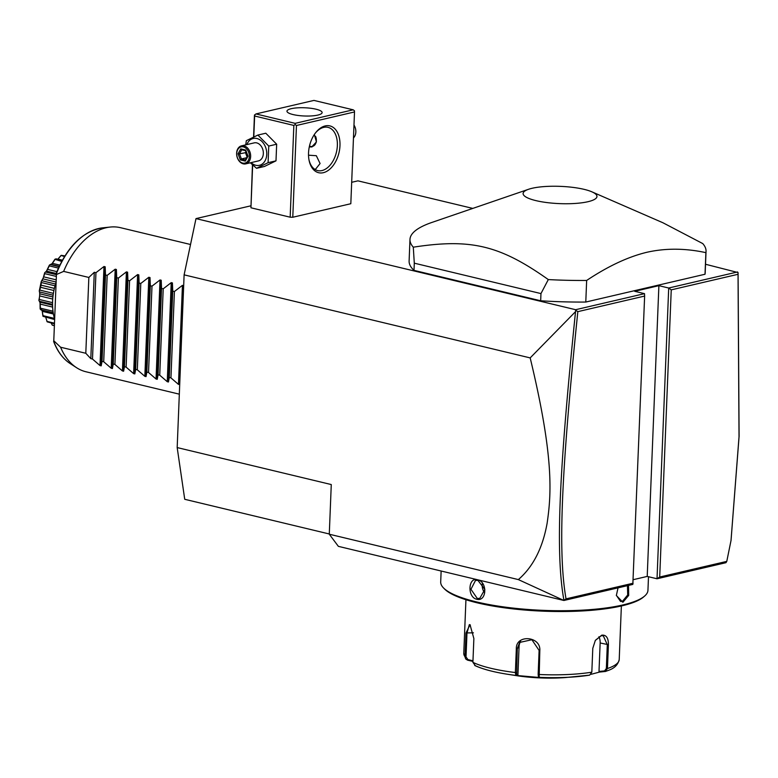 <?xml version="1.0" encoding="UTF-8"?>
<svg xmlns="http://www.w3.org/2000/svg" width="778" height="778" viewBox="0 0 778 778"><rect width="100%" height="100%" fill="white"/><g stroke="black" fill="none" stroke-linecap="round" stroke-linejoin="round"><path stroke-width="1.17" d="M329.289 533.98L184.726 499.291L177.18 447.574L184.114 274.848L195.998 218.608L250.808 205.83M351.675 182.305L357.938 180.846L472.791 208.407M705.529 264.257L738.069 272.572L739.1 436.264L731.038 540.389M737.573 271.95L668.701 288.016L658.888 285.662L634.712 291.303L644.515 293.656L575.642 309.712L195.998 218.608M528.573 189.278L431.868 222.45A148.16 34.621 2.3 0 0 409.977 239.429L409.111 261.019A148.16 34.621 2.3 0 0 414.003 270.374L540.671 300.775A148.16 34.621 2.3 0 0 585.785 302.049L705.014 274.245A148.16 34.621 2.3 0 0 705.179 272.913L706.045 251.313A148.16 34.621 2.3 0 0 702.738 243.572L662.963 222.78L591.854 191.816A36.955 8.636 2.3 0 0 532.084 188.286A36.955 8.636 2.3 0 0 528.573 189.278A36.955 8.636 2.3 0 0 538.24 201.142A36.955 8.636 2.3 0 0 587.983 201.706A36.955 8.636 2.3 0 0 591.854 191.816M252.656 165.014L250.944 207.784L252.451 164.819M250.944 207.784L290.165 217.198L292.781 217.247L350.82 203.719L354.505 111.954L354.437 110.748L353.173 109.815L313.952 100.411L255.904 113.938L254.435 115.407L253.57 137.035M738.069 272.572L738.04 274.294L671.239 289.863L659.705 577.023L657.021 578.774L647.218 576.42L658.888 285.662M659.705 577.023L726.778 561.385L725.942 562.698L657.021 578.774L668.701 288.016L671.239 289.863M633.243 579.678L647.218 576.42M177.18 447.574L331.272 484.558L329.279 534.214L338.372 546.351L563.914 600.48L632.835 584.404L644.631 296.068L577.83 311.647C561.881 467.111 557.456 550.289 566.034 598.865L633.097 583.228M563.914 600.48L518.352 579.591L329.279 534.214M518.352 579.591C533.076 566.861 542.665 548.082 547.119 523.263C551.252 494.789 554.422 458.368 530.178 357.899L184.114 274.848M726.778 561.385L731.019 540.515L739.022 436.837L738.04 274.294M530.178 357.899L575.535 311.638L575.642 309.712M575.944 310.383L577.83 311.647M644.631 296.068L644.515 293.656M563.972 600.227L566.034 598.865M575.535 311.638C559.518 467.879 555.074 551.155 563.904 600.159M628.517 585.416L628.702 595.413L622.886 602.279L616.351 595.491L618.033 587.867M648.492 576.722L647.948 590.308A103.707 24.235 -177.7 0 1 644.68 596.006A103.707 24.235 -177.7 0 1 622.77 604.973A103.707 24.235 -177.7 0 1 519.753 608.775A103.707 24.235 -177.7 0 1 443.499 587.925A103.707 24.235 -177.7 0 1 440.698 581.983L441.136 571.013M476.719 599.235C467.199 597.348 468.045 576.799 477.498 579.805C487.718 581.536 486.863 602.084 476.719 599.235L477.235 598.408L470.943 589.277L475.533 580.388L477.955 580.417L484.859 589.403L479.734 598.418L477.235 598.408M627.447 585.669L627.7 594.985L622.351 601.423L620.523 601.423L616.341 595.296M644.096 596.493A102.599 23.972 -177.7 0 1 643.562 596.979A102.599 23.972 -177.7 0 1 621.894 605.848A102.599 23.972 -177.7 0 1 519.976 609.612A102.599 23.972 -177.7 0 1 444.539 588.985L443.499 587.925M475.348 665.696A75.038 17.534 2.3 0 0 507.587 674.273A75.038 17.534 2.3 0 0 515.824 675.411L516.65 674.74L517.302 648.609L519.646 642.434L531.899 639.73L539.115 650.418L538.152 674.254L538.386 676.49L540.467 677.589L515.824 675.411L515.367 672.552L516.329 648.706C515.872 634.089 541.041 636.073 539.815 650.651L539.154 677.337A75.038 17.534 2.3 0 0 573.872 676.928A75.038 17.534 2.3 0 0 589.646 675.139L591.825 672.182L592.787 648.346L595.355 640.343L601.764 635.169C606.256 634.722 608.474 637.902 608.406 644.699L607.453 668.535L605.167 671.521L604.545 670.908L599.002 671.453L600.149 642.978A11.116 6.983 -76.5 0 0 598.904 636.754M472.946 661.407L467.539 660.152L465.711 658.956L465.04 656.778L466.003 632.932L470.029 624.695L473.87 638.514L472.907 662.36L475.348 665.705M467.539 660.152L468.006 659.637L466.012 656.943L466.975 633.107L469.329 624.627L470.35 625.065M589.646 675.139L565.236 677.58A55.559 12.983 -177.7 0 1 516.154 675.605L507.587 674.273C493.563 672.075 482.603 669.138 474.706 665.482M595.267 640.469L601.17 635.762L603.271 635.733L607.297 644.699L606.344 668.535L604.545 670.908M606.344 668.535L607.453 668.535A77.781 18.176 2.3 0 0 619.22 659.53C617.051 668.798 608.133 670.198 605.644 671.424L599.478 672.085L591.115 674.302M472.975 660.785L468.006 659.637M517.137 675.664L517.924 674.983L516.65 674.74M517.924 674.983L519.072 646.508A11.116 10.629 40.1 0 1 520.628 641.422M599.478 672.085L599.002 671.453M484.675 592.846A9.258 6.866 76.9 0 1 482.379 583.412M705.014 274.245L705.889 252.646A148.16 34.621 2.3 0 0 706.045 251.313M585.785 302.049L586.651 280.459C608.056 266.183 628.118 256.798 646.839 252.286C665.56 248.065 685.243 248.192 705.889 252.646M540.671 300.775L540.963 293.578L548.305 279.574A148.16 34.621 2.3 0 0 586.651 280.459M414.003 270.374L414.295 263.178L540.963 293.578M409.977 239.429A148.16 34.621 2.3 0 0 413.293 247.18L414.295 263.178M413.293 247.18C470.943 238.321 499.787 245.245 548.305 279.574M292.781 217.247L296.457 125.491L354.505 111.954M325.194 125.919A24.079 15.132 -76.5 0 1 339.976 145.642A24.079 15.132 -76.5 0 1 323.317 172.697A24.079 15.132 -76.5 0 1 309.061 160.258A24.079 15.132 -76.5 0 1 315.683 132.659A24.079 15.132 -76.5 0 1 325.194 125.919M296.457 125.491L295.193 124.558L293.851 125.433L290.165 217.198M253.784 136.928L254.63 116.019L293.851 125.433M254.63 116.019L254.571 114.813M255.904 113.938L295.134 123.352L353.173 109.815M291.235 108.687A17.593 4.114 -177.7 0 1 310.743 108.268A17.593 4.114 -177.7 0 1 322.121 112.586A17.593 4.114 -177.7 0 1 317.852 115.076A17.593 4.114 -177.7 0 1 298.334 115.494A17.593 4.114 -177.7 0 1 286.965 111.176A17.593 4.114 -177.7 0 1 291.235 108.687M295.134 123.352L295.193 124.558M308.516 155.192L316.325 155.707L320.079 163.526L315.683 169.05L314.633 169.225M315.304 133.145A22.222 13.965 -76.5 0 1 323.716 127.378A22.222 13.965 -76.5 0 1 328.034 127.359A22.222 13.965 -76.5 0 1 337.059 148.909A22.222 13.965 -76.5 0 1 321.985 170.567A22.222 13.965 -76.5 0 1 317.667 170.586A22.222 13.965 -76.5 0 1 308.944 159.655M314.322 134.545L316.461 141.907L311.706 146.964L309.284 146.906M309.44 146.225A7.78 5.767 -103.1 0 0 310.685 146.702A7.78 5.767 -103.1 0 0 312.25 146.809M309.479 146.05A7.41 5.495 -103.1 0 0 310.461 146.4A7.41 5.495 -103.1 0 0 315.567 143.755A7.41 5.495 -103.1 0 0 315.537 136.257M245.741 144.854L246.334 140.682L257.878 135.061L265.794 133.223L276.667 144.222L275.995 160.842L264.462 166.463L256.546 168.301L250.351 162.797M246.859 144.591A13.771 10.221 76.9 0 1 256.866 138.503A13.771 10.221 76.9 0 1 266.757 154.394A13.771 10.221 76.9 0 1 255.797 165.276A13.771 10.221 76.9 0 1 251.07 162.621M245.741 163.866L258.432 160.91A9.258 6.866 -103.1 0 0 263.295 151.953A9.258 6.866 -103.1 0 0 256.691 142.889A9.258 6.866 -103.1 0 0 254.231 142.87L241.53 145.836A9.258 6.866 76.9 0 1 244 145.856A9.258 6.866 -103.1 0 1 250.594 154.91A9.258 6.866 -103.1 0 1 245.741 163.866A9.258 6.866 -103.1 0 1 243.271 163.847A9.258 6.866 76.9 0 1 236.677 154.793A9.258 6.866 76.9 0 1 241.53 145.836M257.878 135.061L268.75 146.06L268.089 162.69L256.546 168.301M268.75 146.06L276.667 144.222M268.089 162.69L275.995 160.842M242.707 163.088A8.334 6.185 76.9 0 1 236.726 153.48A8.334 6.185 76.9 0 1 243.358 146.896A8.334 6.185 -103.1 0 1 249.339 156.504A8.334 6.185 -103.1 0 1 242.707 163.088M240.324 159.918L245.294 161.114L247.997 156.184L245.741 150.057L240.772 148.87L238.058 153.801L240.324 159.918L241.394 158.955L245.41 159.918M245.294 161.114L245.537 159.947L245.294 161.114M238.058 153.801L239.507 153.85L241.394 158.955L246.607 157.739M240.772 148.87L241.763 149.746L239.507 153.85L246.315 152.537M245.741 150.747L241.559 149.736L245.624 150.669M245.741 150.057L245.906 150.738L245.741 150.057M247.064 156.913L245.42 152.478L245.945 151.525M353.98 125.044A9.258 6.866 76.9 0 1 353.455 137.939M179.718 384.361L178.463 384.39L170.946 377.884L169.264 377.476L168.447 381.988L167.251 381.697L159.733 375.191L158.06 374.792L157.234 379.294L156.047 379.012L148.53 372.497L146.857 372.098L146.031 376.601L144.844 376.319L137.317 369.813L135.644 369.414L134.818 373.917L133.631 373.625L126.114 367.119L124.441 366.72L123.614 371.223L122.428 370.941L114.911 364.435L113.238 364.026L112.411 368.539L111.215 368.247L103.698 361.741L102.025 361.342L101.198 365.845L100.012 365.563L103.989 266.504L95.957 272.689L94.284 272.29L88.848 277.445L85.804 353.27L60.587 347.221A74.075 46.554 -76.5 0 0 76.555 367.693L70.127 363.53A71.469 44.91 103.5 0 1 53.701 341.163L53.614 341.425C57.397 351.393 62.901 358.765 70.127 363.53M85.804 353.27L90.812 358.648L94.284 272.29M100.012 365.563L92.494 359.057L90.812 358.648M183.657 286.226L182.441 285.332L174.408 291.517L172.735 291.118L172.424 282.929L171.228 282.638L163.205 288.823L161.532 288.424L161.211 280.236L160.025 279.954L151.992 286.139L150.319 285.74L150.008 277.551L148.822 277.26L140.789 283.445L139.116 283.046L138.795 274.858L137.609 274.576L129.586 280.761L127.913 280.352L127.592 272.174L126.406 271.882L118.373 278.067L116.7 277.668L116.389 269.48L115.193 269.198L107.169 275.383L105.497 274.974L105.176 266.786L103.989 266.504M88.848 277.445L63.64 271.396A74.075 46.554 -76.5 0 1 106.119 227.75A74.075 46.554 -76.5 0 1 110.301 227.05A74.075 46.554 -76.5 0 1 120.512 227.691L190.532 244.496M179.319 394.164L85.94 371.758A74.075 46.554 -76.5 0 1 76.555 367.693M60.587 347.221L53.779 340.735L56.434 274.517L63.64 271.396M53.779 340.735L56.434 274.517M56.22 274.488L56.415 273.768A71.469 44.91 103.5 0 1 102.686 227.837C82.954 231.183 67.501 246.237 56.337 273.02M55.89 282.92A44.443 27.93 103.5 0 0 52.593 301.3A44.443 27.93 -76.5 0 0 54.46 318.484M58.7 258.247L61.054 255.427L64.467 256.584M61.054 255.427A36.741 23.087 -76.5 0 1 61.287 255.33L64.905 255.884M60.937 255.738L57.903 259.084L62.376 260.153M55.977 258.821L62.269 260.338L55.141 259.103A36.741 23.087 -76.5 0 0 54.907 259.298L61.676 261.427M54.82 259.774L52.418 263.343L59.789 265.104M59.05 266.659L50.298 264.559L52.194 263.635M46.417 271.221L49.315 265.259L49.286 265.881L58.399 268.07M49.315 265.259A36.741 23.087 -76.5 0 1 49.51 264.997L50.298 264.559M49.286 265.881L47.555 269.392L56.882 271.629M47.555 269.392L46.495 271.133L56.279 273.477M46.466 271.162L45.494 272.037L56.22 274.615M52.544 304.383L39.328 301.212L38.919 300.425A36.741 23.087 -76.5 0 1 38.9 300.075C39.873 295.805 39.999 292.82 39.26 291.108A36.741 23.087 -76.5 0 1 39.308 290.748L41.215 281.724A36.741 23.087 -76.5 0 1 41.322 281.373L43.228 277.95L44.638 272.903L44.696 273.642L56.142 276.394M44.638 272.903A36.741 23.087 -76.5 0 1 44.803 272.592L45.494 272.037M44.696 273.642L43.656 276.842L56.006 279.798M43.656 276.842L42.868 278.845L55.919 281.976M42.868 278.845L41.905 280.751L55.539 284.019M41.215 281.724L41.38 282.531L55.024 285.808M41.905 280.751L41.322 281.373M41.38 282.531L40.981 285.156L54.372 288.375M40.981 285.156L40.534 287.296L53.906 290.505M40.534 287.296L39.775 290.097L53.39 293.364M39.26 291.108L39.542 291.935L53.128 295.193M39.775 290.097L39.308 290.748M39.542 291.935L39.717 293.792L52.914 296.963M39.717 293.792L39.629 295.912L52.729 299.063M39.629 295.912L39.24 299.452L52.554 302.652M39.24 299.452L38.9 300.075M39.328 301.212L40.086 302.759M52.564 305.2L39.921 302.165L40.223 304.11L52.632 307.096M40.223 304.11L40.349 308.166L52.992 311.21M40.349 308.166L40.125 308.71A36.741 23.087 -76.5 0 0 40.203 309.022L40.748 309.732L53.205 312.727M40.748 309.732L41.633 309.663L42.275 311.336L53.429 314.011M42.265 311.278L43.014 315.654L54.431 318.397M43.014 315.654L42.907 316.082A36.741 23.087 -76.5 0 0 43.043 316.335L54.411 319.495M45.766 317.414L47.05 321.402L54.265 323.142M47.05 321.402L47.05 321.674A36.741 23.087 -76.5 0 0 47.234 321.849L54.246 323.784M51.173 323.045L52.204 325.019L54.178 325.496M52.262 325.116L52.262 325.116A36.741 23.087 -76.5 0 0 52.486 325.204L54.168 325.661M51.601 264.355L54.907 259.298M40.125 308.71L40.057 302.613M42.907 316.082L42.236 311.161M47.05 321.674L46.32 319.038M95.957 272.689L92.494 359.057M105.497 274.974L102.025 361.342M107.169 275.383L103.698 361.741M116.7 277.668L113.238 364.026M118.373 278.067L114.911 364.435M127.913 280.352L124.441 366.72M129.586 280.761L126.114 367.119M139.116 283.046L135.644 369.414M140.789 283.445L137.317 369.813M150.319 285.74L146.857 372.098M151.992 286.139L148.53 372.497M161.532 288.424L158.06 374.792M163.205 288.823L159.733 375.191M172.735 291.118L169.264 377.476M174.408 291.517L170.946 377.884M622.886 602.279L622.351 601.423M538.152 674.254L538.862 674.487A77.781 18.176 2.3 0 0 591.825 672.182M472.907 662.36A77.781 18.176 2.3 0 0 515.367 672.552L516.339 672.455M465.934 599.731L463.785 653.287A77.781 18.176 2.3 0 0 465.04 656.778L466.012 656.943M466.003 632.932L473.432 632.825M516.329 648.706L517.302 648.609L519.072 646.508M539.815 650.651L539.115 650.418M601.764 635.169L601.17 635.762M608.406 644.699L600.149 642.978M477.498 579.805L477.955 580.417M101.198 365.845L105.176 266.786M111.215 368.247L115.193 269.198M112.411 368.539L116.389 269.48M122.428 370.941L126.406 271.882M123.614 371.223L127.592 272.174M133.631 373.625L137.609 274.576M134.818 373.917L138.795 274.858M144.844 376.319L148.822 277.26M146.031 376.601L150.008 277.551M156.047 379.012L160.025 279.954M157.234 379.294L161.211 280.236M167.251 381.697L171.228 282.638M168.447 381.988L172.424 282.929M178.463 384.39L182.441 285.332M179.65 384.672L183.627 285.614M643.562 596.979L644.68 596.006M463.785 653.287L465.711 658.956M619.22 659.53L621.369 605.974M247.589 155.989L245.605 150.631M245.274 160.161L247.599 155.94M59.177 266.377L51.047 264.423M53.235 312.882L41.253 310.004M110.301 227.05L102.686 227.837"/></g></svg>
